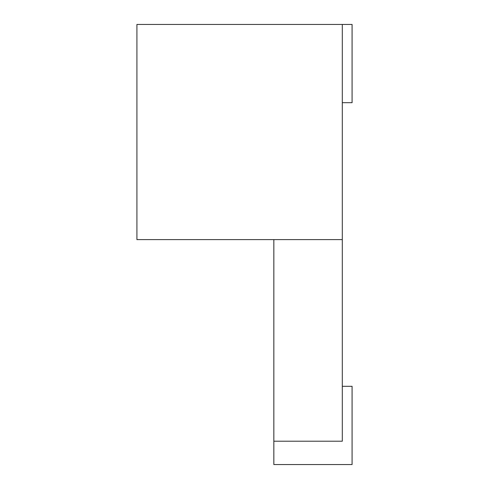 <?xml version="1.0" encoding="UTF-8"?>
<svg xmlns="http://www.w3.org/2000/svg" width="489" height="489" viewBox="0 0 489 489"><rect width="100%" height="100%" fill="white"/><g stroke="black" fill="none" stroke-linecap="round" stroke-linejoin="round"><path stroke-width="0.73" d="M342.3 386.31L352.08 386.31L352.08 464.55L273.84 464.55L273.84 441.212L342.3 441.212L342.3 24.45L352.08 24.45L352.08 102.69L342.3 102.69M342.3 239.61L136.92 239.61L136.92 24.45L342.3 24.45M273.84 239.61L273.84 441.212"/></g></svg>
